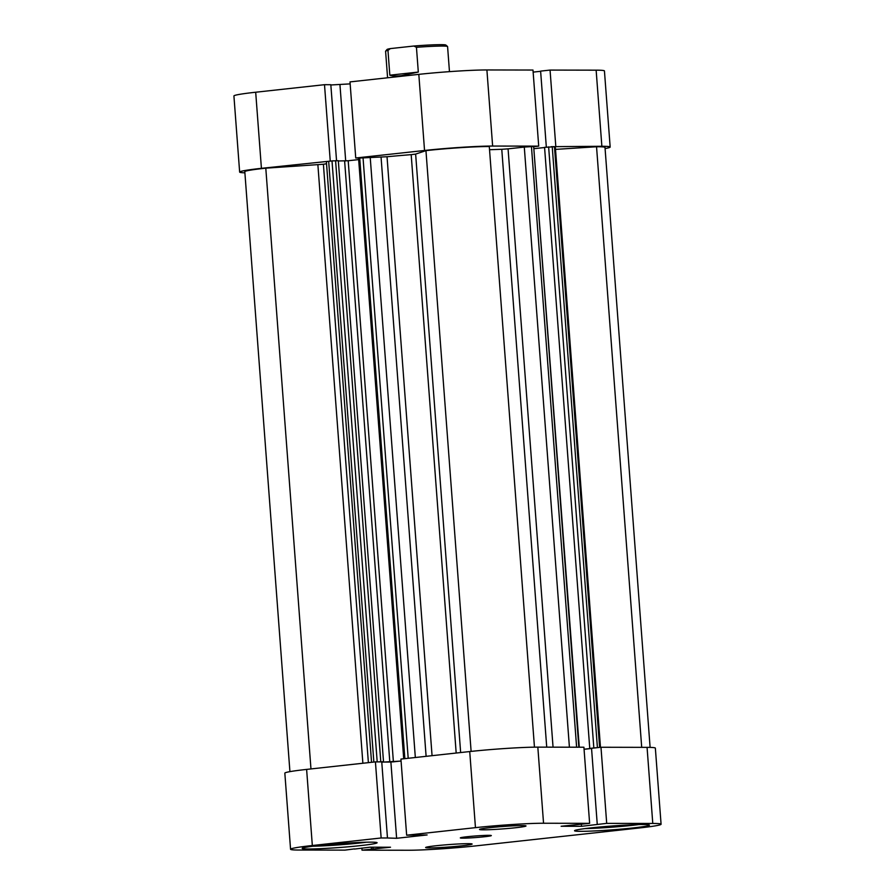 <?xml version="1.0" encoding="UTF-8"?>
<svg xmlns="http://www.w3.org/2000/svg" width="895" height="895" viewBox="0 0 895 895"><rect width="100%" height="100%" fill="white"/><g stroke="black" fill="none" stroke-linecap="round" stroke-linejoin="round"><path stroke-width="1.34" d="M403.712 758.781L358.548 158.091L387.032 156.737A116.574 5.974 -4.3 0 1 411.185 154.645L415.638 154.097L425.953 150.64A44.034 2.26 -4.3 0 1 489.296 146.534L534.46 747.157M289.924 771.647L244.805 171.683A44.034 2.26 -4.3 0 1 265.793 168.17L323.397 164.255A116.574 5.974 -4.3 0 1 326.541 163.74M489.543 149.733A116.574 5.974 -4.3 0 1 501.771 149.297L508.069 148.85L553.054 747.168M371.548 762.305L326.384 161.682L328.678 161.29L373.853 762.048M377.198 761.88L332.011 160.921L328.678 161.29M332.011 160.921L338.321 160.697L383.519 761.779L381.751 761.969M338.344 160.966L348.2 160.753L393.397 761.835L389.817 762.059L344.62 160.977M358.66 159.601L348.2 160.753M569.41 747.202L524.291 147.071L508.069 148.85M524.291 147.071L531.451 146.612L576.615 747.213M578.841 747.213L533.677 146.612L531.451 146.612M533.677 146.612L579.278 747.224M534.27 148.648L544.574 147.518M584.055 749.216L591.405 748.41L589.76 748.41L544.563 147.328L555.325 146.735L600.478 747.314M555.526 149.398L596.54 146.746A44.034 2.26 -4.3 0 1 604.998 147.44L650.106 747.392M596.383 747.761L593.832 747.963L548.635 146.881M589.76 748.41L593.832 747.963M401.061 760.996L393.397 761.835M381.762 762.048L389.817 762.059M335.591 160.686L380.789 761.768L383.519 761.779M380.789 761.768L378.495 761.88M425.953 150.64L471.117 751.397M596.54 146.746L641.704 747.347M265.793 168.17L310.968 768.939M449.469 71.645L447.578 46.562A31.09 1.589 175.7 0 0 447.534 46.484A31.09 1.589 175.7 0 0 416.443 47.301L418.312 72.07L401.352 75.683C396.205 76.232 392.368 76.064 389.828 75.191L387.971 50.422A31.09 1.589 175.7 0 0 385.622 51.138A31.09 1.589 175.7 0 0 385.588 51.216L387.58 77.787M385.622 51.138L387.054 49.471A29.535 1.51 -4.3 0 1 390.343 48.598L413.837 46.025A29.535 1.51 -4.3 0 1 445.867 45.052L447.534 46.484M387.971 50.422L390.343 48.598M413.837 46.025L416.443 47.301M389.828 75.191L418.312 72.07M638.75 824.563A36.27 1.857 -4.3 0 1 631.926 825.38A36.27 1.857 -4.3 0 1 585.05 828.602M366.391 842.206A36.27 1.857 -4.3 0 1 359.566 843.023A36.27 1.857 -4.3 0 1 312.691 846.245M515.699 827.73A23.315 1.197 175.7 0 0 526.014 825.962A23.315 1.197 175.7 0 0 513.674 825.828A23.315 1.197 175.7 0 0 489.833 827.685A23.315 1.197 175.7 0 0 479.519 829.452A23.315 1.197 175.7 0 0 491.858 829.587A23.315 1.197 175.7 0 0 515.699 827.73M461.809 845.809A23.315 1.197 175.7 0 0 472.124 844.041A23.315 1.197 175.7 0 0 459.784 843.907A23.315 1.197 175.7 0 0 435.943 845.764A23.315 1.197 175.7 0 0 425.628 847.531A23.315 1.197 175.7 0 0 437.968 847.666A23.315 1.197 175.7 0 0 461.809 845.809M484.441 836.758A15.539 0.794 175.7 0 0 491.321 835.583A15.539 0.794 175.7 0 0 483.087 835.494A15.539 0.794 175.7 0 0 467.201 836.724A15.539 0.794 175.7 0 0 460.321 837.91A15.539 0.794 175.7 0 0 468.544 838A15.539 0.794 175.7 0 0 484.441 836.758M632.843 827.964A37.556 1.924 175.7 0 0 649.457 825.1A37.556 1.924 175.7 0 0 629.577 824.899A37.556 1.924 175.7 0 0 591.159 827.875A37.556 1.924 175.7 0 0 574.545 830.739A37.556 1.924 175.7 0 0 594.425 830.94A37.556 1.924 175.7 0 0 632.843 827.964M360.484 845.607A37.556 1.924 175.7 0 0 377.097 842.754A37.556 1.924 175.7 0 0 357.217 842.542A37.556 1.924 175.7 0 0 318.799 845.529A37.556 1.924 175.7 0 0 302.186 848.382A37.556 1.924 175.7 0 0 322.066 848.594A37.556 1.924 175.7 0 0 360.484 845.607M290.562 849.254L284.834 773.157A49.214 2.517 -4.3 0 1 306.616 769.409L312.333 845.518A49.214 2.517 175.7 0 0 290.562 849.254A49.214 2.517 175.7 0 0 298.863 850.037L344.944 850.127L354.364 848.907M312.333 845.518L381.147 837.977L387.468 837.988L381.751 761.891L375.419 761.88L306.616 769.409M401.072 761.074L381.773 762.171M469.73 751.554L400.926 759.083L406.643 835.192L475.458 827.651L469.73 751.554A49.214 2.517 -4.3 0 1 537.828 747.135L583.909 747.224L589.626 823.333L561.131 826.264L581.537 826.309L606.698 823.366L652.779 823.456L647.063 747.359A49.214 2.517 -4.3 0 1 655.353 748.13L661.081 824.228A49.214 2.517 175.7 0 0 652.779 823.456M591.55 748.477L584.055 749.305M606.698 823.366L600.981 747.258L591.539 748.298L597.256 824.396M600.981 747.258L647.063 747.359M661.081 824.228A49.214 2.517 175.7 0 1 639.31 827.976L476.185 845.842A49.214 2.517 175.7 0 1 408.098 850.25L362.016 850.16L390.511 847.229L370.105 847.185L354.386 849.087M537.828 747.135L543.545 823.243L589.626 823.333M543.545 823.243A49.214 2.517 175.7 0 0 475.458 827.651M387.468 837.988L396.619 838.291L427.105 834.946L406.643 835.192M362.016 850.16L361.86 848.091M381.147 837.977L375.419 761.88M581.537 826.309L581.381 824.239M396.619 838.291L390.902 762.182M373.125 849.131L372.98 847.185M371.459 849.12L371.313 847.185M356.937 842.564L354.364 842.687M354.386 843.023L322.782 845.104M629.297 824.91L595.13 827.461M358.805 158.012L355.729 158.001L350.001 81.904L418.815 74.363A49.214 2.517 -4.3 0 1 486.902 69.955L492.63 146.053L538.712 146.142L534.114 146.646M492.63 146.053A49.214 2.517 175.7 0 0 424.543 150.472L418.815 74.363M355.729 158.001L424.543 150.472M261.418 168.327A49.214 2.517 175.7 0 0 239.647 172.075L233.919 95.978A49.214 2.517 -4.3 0 1 255.69 92.23L261.418 168.327L333.298 160.798M239.647 172.075A49.214 2.517 175.7 0 0 244.894 172.813M605.076 148.559A49.214 2.517 175.7 0 0 610.166 147.048A49.214 2.517 175.7 0 0 601.865 146.277L596.137 70.168A49.214 2.517 -4.3 0 1 604.438 70.94L610.166 147.048M551.186 146.679L601.865 146.277M540.636 71.298L533.14 72.115M596.137 70.168L550.056 70.078L540.614 71.108L546.33 147.138M255.69 92.23L324.505 84.689L330.826 84.701L336.542 160.686M350.158 83.884L330.848 84.98M486.902 69.955L532.984 70.045L538.712 146.142M550.056 70.078L555.784 146.176M330.233 160.798L324.505 84.689M339.977 85.003L345.694 160.943M415.638 154.097L460.645 752.55M323.397 164.255L368.382 762.652M546.722 747.157L501.771 149.297M362.878 763.245L317.882 164.803M387.032 156.737L432.061 755.671M456.181 753.031L411.185 154.645M552.226 146.657L597.412 747.649M599.628 747.414L554.452 146.657M426.109 756.331L381.057 157.084M370.194 157.061L415.336 757.506M359.7 157.889L404.864 758.647M408.198 758.289L363.023 157.52"/></g></svg>

